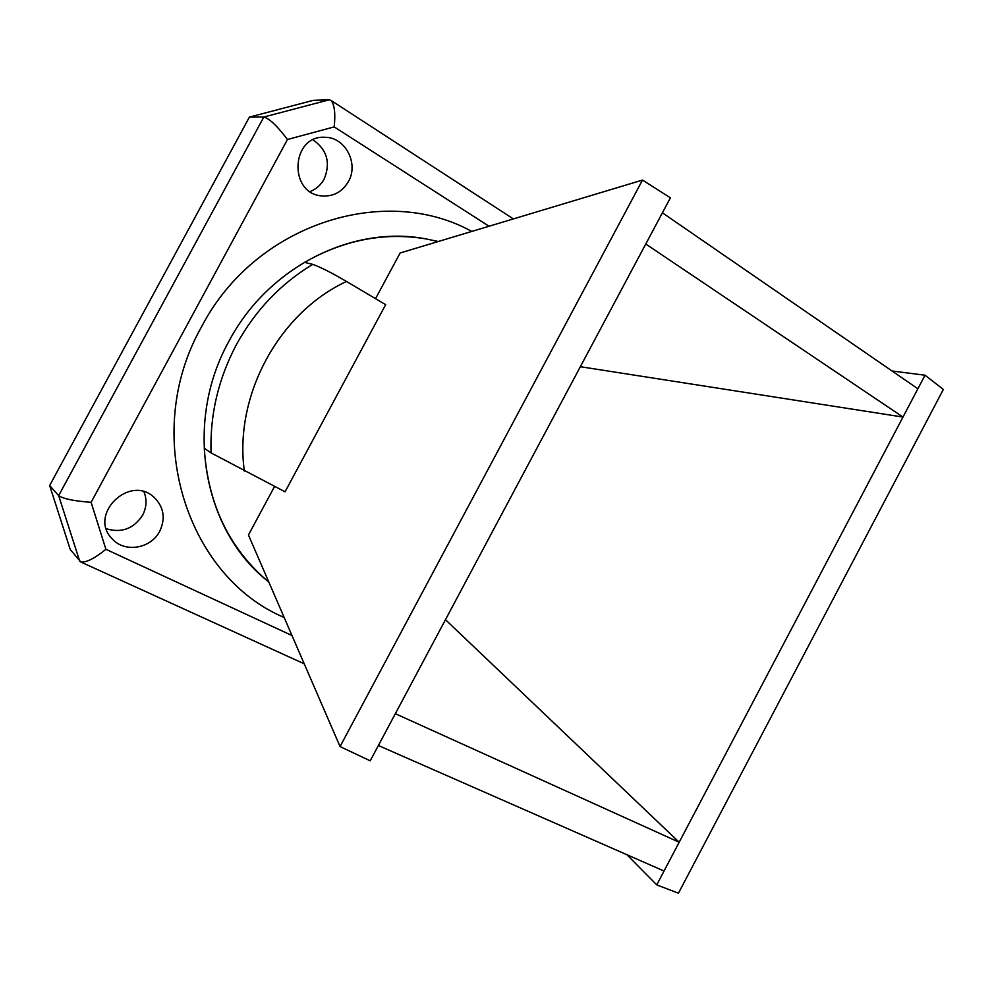 <?xml version="1.0" encoding="UTF-8"?>
<svg xmlns="http://www.w3.org/2000/svg" width="993" height="993" viewBox="0 0 993 993"><rect width="100%" height="100%" fill="white"/><g stroke="black" fill="none" stroke-linecap="round" stroke-linejoin="round"><path stroke-width="1.49" d="M340.065 746.562L642.508 180.068L670.399 197.818L370.215 760.824L340.065 746.562L248.449 535.004L274.552 486.471M580.346 366.702L902.997 417.06L679.175 842.25L445.46 619.694M645.76 244.017L902.997 417.06L925.029 375.205L892.062 370.997M395.351 713.694L679.175 842.25L656.745 884.887L626.918 854.725M312.77 264.374C320.64 267.179 331.873 272.876 346.483 281.466L385.669 304.652L285.053 491.82L211.075 452.907C209.808 414.975 218.286 378.817 236.52 344.447C255.275 310.375 280.684 283.688 312.77 264.374L304.59 262.363C343.764 239.946 384.006 232.089 425.314 238.779L438.285 241.51M642.508 180.068L400.117 252.992L375.553 298.67M268.842 582.097L266.459 580.111C228.452 547.031 207.736 503.091 204.285 448.265L211.075 452.907M348.394 181.595C359.007 163.609 345.291 137.108 325.021 137.295C291.21 134.812 288.057 193.337 321.595 195.906C333.238 196.8 342.163 192.034 348.394 181.595M159.712 531.255C165.707 518.396 163.87 507.125 154.225 497.456C129.773 473.76 87.769 514.734 112.184 538.839C124.584 553.138 151.035 548.719 159.712 531.255M310.101 191.55C316.159 189.204 320.826 185.083 324.09 179.199C330.818 162.989 327.144 149.869 313.068 139.852M489.04 226.243L334.194 126.893C335.584 113.624 334.554 104.824 331.091 100.467L329.291 99.797L313.354 100.33L249.404 117.1L49.65 485.515L70.267 549.539L80.843 562.013C86.403 562.597 94.757 558.364 105.903 549.303L291.967 635.52M106.35 528.773C121.667 533.266 133.757 528.723 142.644 515.156C146.616 507.411 147.063 499.628 143.973 491.82M79.713 561.256L58.661 495.619L49.65 485.515M329.291 99.797L263.828 117.025C269.351 118.477 277.233 125.962 287.474 139.492L91.108 502.309C74.078 501.08 63.267 498.846 58.661 495.619L263.828 117.025L249.404 117.1M925.029 375.205L943.35 389.455L678.43 893.203L656.745 884.887M664.032 871.035L378.383 745.52M917.88 388.784L662.405 212.812M346.483 281.466C278.748 312.907 233.814 395.959 244.365 471.067M334.194 126.893L287.474 139.492M91.108 502.309L105.903 549.303M284.159 617.485C186.399 576.35 140.596 434.189 201.554 326.809C255.015 223.81 384.787 183.122 471.787 231.431M425.091 238.742L424.867 238.705C352.254 225.138 267.986 267.105 228.998 341.158C183.792 422.025 202.622 528.388 266.112 579.813L266.285 579.962M80.843 562.013L304.23 663.833M513.381 218.919L331.091 100.467"/></g></svg>
